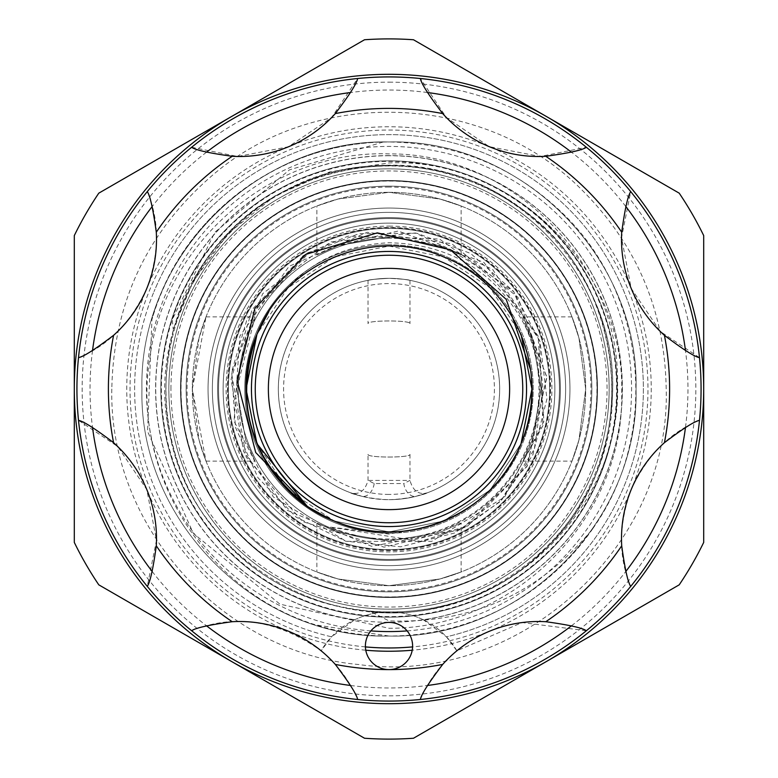 <?xml version="1.0" encoding="UTF-8"?>
<svg xmlns="http://www.w3.org/2000/svg" width="778" height="778" viewBox="0 0 778 778"><rect width="100%" height="100%" fill="white"/><g stroke="black" fill="none" stroke-linecap="round" stroke-linejoin="round"><path stroke-width="0.58" stroke-dasharray="3.89 2.92" d="M170.946 389A218.054 218.054 0 0 1 389 170.946A218.054 218.054 0 0 1 607.054 389A218.054 218.054 0 0 1 389 607.054A218.054 218.054 0 0 1 170.946 389M217.626 389A171.374 171.374 0 0 1 389 217.626A171.374 171.374 0 0 1 560.374 389A171.374 171.374 0 0 1 389 560.374A171.374 171.374 0 0 1 217.626 389A171.374 171.374 0 0 1 389 217.626A171.374 171.374 0 0 1 560.374 389A171.374 171.374 0 0 1 389 560.374A171.374 171.374 0 0 1 217.626 389A171.374 171.374 0 0 1 389 217.626A171.374 171.374 0 0 1 560.374 389A171.374 171.374 0 0 1 389 560.374A171.374 171.374 0 0 1 217.626 389M616.633 389A227.633 227.633 0 0 0 389 161.367A227.633 227.633 0 0 0 161.367 389A227.633 227.633 0 0 0 389 616.633A227.633 227.633 0 0 0 616.633 389M569.953 389A180.953 180.953 0 0 0 389 208.047A180.953 180.953 0 0 0 208.047 389A180.953 180.953 0 0 0 389 569.953A180.953 180.953 0 0 0 569.953 389A180.953 180.953 0 0 1 389 569.953A180.953 180.953 0 0 1 208.047 389A180.953 180.953 0 0 1 389 208.047A180.953 180.953 0 0 1 569.953 389A180.953 180.953 0 0 1 389 569.953A180.953 180.953 0 0 1 208.047 389A180.953 180.953 0 0 1 389 208.047A180.953 180.953 0 0 1 569.953 389M597.096 389A208.096 208.096 0 0 1 389 597.096A208.096 208.096 0 0 1 180.904 389A208.096 208.096 0 0 1 389 180.904A208.096 208.096 0 0 1 597.096 389A208.096 208.096 0 0 1 389 597.096A208.096 208.096 0 0 1 180.904 389A208.096 208.096 0 0 1 389 180.904A208.096 208.096 0 0 1 597.096 389M468.58 196.873A207.959 207.959 0 0 1 581.127 468.58A207.959 207.959 0 0 1 309.42 581.127A207.959 207.959 0 0 1 196.873 309.42A207.959 207.959 0 0 1 468.58 196.873M325.525 542.247A165.87 165.87 0 0 0 551.68 421.355A165.87 165.87 0 0 0 389 223.13A165.87 165.87 0 0 0 325.525 542.247M450.725 239.994A161.279 161.279 0 0 1 538.006 450.725A161.279 161.279 0 0 1 327.275 538.006A161.279 161.279 0 0 1 239.994 327.275A161.279 161.279 0 0 1 450.725 239.994M389 251.323A137.677 137.677 0 0 1 526.677 389A137.677 137.677 0 0 1 389 526.677A137.677 137.677 0 0 1 251.323 389A137.677 137.677 0 0 1 389 251.323A137.677 137.677 0 0 1 526.677 389A137.677 137.677 0 0 1 389 526.677A137.677 137.677 0 0 1 251.323 389A137.677 137.677 0 0 1 389 251.323M450.822 239.741A161.552 161.552 0 0 1 389 550.552A161.552 161.552 0 0 1 230.551 357.481A161.552 161.552 0 0 1 450.822 239.741M231.513 323.765A170.46 170.46 0 0 1 454.235 231.513A170.46 170.46 0 0 1 546.487 454.235A170.46 170.46 0 0 0 454.235 231.513A170.46 170.46 0 0 0 231.513 323.765A170.46 170.46 0 0 0 323.765 546.487A170.46 170.46 0 0 0 546.487 454.235A170.46 170.46 0 0 1 323.765 546.487A170.46 170.46 0 0 1 231.513 323.765M196.387 309.216A208.485 208.485 0 0 1 468.784 196.387A208.485 208.485 0 0 1 581.613 468.784A208.485 208.485 0 0 1 309.216 581.613A208.485 208.485 0 0 1 196.387 309.216A208.485 208.485 0 0 1 468.784 196.387A208.485 208.485 0 0 1 581.613 468.784A208.485 208.485 0 0 1 309.216 581.613A208.485 208.485 0 0 1 196.387 309.216M147.266 191.631A312.075 312.075 0 0 1 191.631 147.266A312.075 312.075 0 0 0 147.266 191.631C159.723 220.903 159.548 253.239 146.711 288.638C130.753 322.734 108.016 345.724 78.51 357.627A312.075 312.075 0 0 0 78.51 420.373L117.682 446.504L146.779 489.518L156.485 540.292L147.266 586.369A312.075 312.075 0 0 0 191.631 630.734C234.655 613.453 277.824 620.134 321.129 650.787L331.574 636.812A254.377 254.377 0 0 1 153.986 291.653A254.377 254.377 0 0 0 331.574 636.812L354.564 619.842A233.4 233.4 0 0 1 173.368 299.686A233.4 233.4 0 0 1 478.314 173.368A233.4 233.4 0 0 1 423.436 619.842L446.426 636.812A254.377 254.377 0 0 0 486.347 153.986A254.377 254.377 0 0 0 153.986 291.653A254.377 254.377 0 0 1 486.347 153.986A254.377 254.377 0 0 1 446.426 636.812L456.871 650.787L522.077 622.565L586.369 630.734A312.075 312.075 0 0 0 630.734 586.369A312.075 312.075 0 0 1 586.369 630.734M191.631 147.266L237.708 156.485L288.482 146.779L331.496 117.682L357.627 78.51A312.075 312.075 0 0 1 420.373 78.51L446.436 117.604L489.197 146.653L540.185 156.485L586.369 147.266A312.075 312.075 0 0 1 630.734 191.631L621.515 237.708L631.221 288.482L660.318 331.496L699.49 357.627A312.075 312.075 0 0 1 699.49 420.373C669.984 432.276 647.247 455.266 631.289 489.362C618.452 524.761 618.277 557.097 630.734 586.369M367.197 636.968A23.603 23.603 0 0 1 398.035 624.199A23.603 23.603 0 0 1 410.803 655.037A23.603 23.603 0 0 1 379.965 667.806A23.603 23.603 0 0 1 367.197 636.968M521.046 334.307L490.062 287.938L443.693 256.954L389 246.072L334.307 256.954L287.938 287.938L256.954 334.307A142.928 142.928 0 0 1 261.923 323.59M256.954 443.693L287.938 490.062L334.307 521.046L389 531.928L443.693 521.046L490.062 490.062L521.046 443.693L490.062 490.062L443.693 521.046L389 531.928L334.307 521.046L307.067 506.108L334.307 521.046L389 531.928L443.693 521.046L490.062 490.062L521.046 443.693L490.062 490.062L443.693 521.046L389 531.928L334.307 521.046L307.067 506.108L334.307 521.046L389 531.928L443.693 521.046L490.062 490.062L521.046 443.693L490.062 490.062L443.693 521.046L389 531.928L334.307 521.046L287.938 490.062L256.954 443.693M307.067 506.108A142.928 142.928 0 0 0 413.128 529.876C463.639 519.733 499.612 491.006 521.046 443.693L490.062 490.062L443.693 521.046L389 531.928L334.307 521.046L307.067 506.108M268.906 311.511C297.449 268.128 337.477 245.216 389 242.765C450.413 244.068 495.742 271.726 524.994 325.719A149.998 149.998 0 0 1 330.553 527.144L389 534.068L413.128 529.876M330.553 527.144L420.538 541.332L464.398 527.572L501.528 500.254L534.321 449.217L542.869 389C541.488 366.632 535.527 345.539 524.994 325.719M389 494.419A105.419 105.419 0 0 1 283.581 389A105.419 105.419 0 0 1 389 283.581A105.419 105.419 0 0 1 494.419 389A105.419 105.419 0 0 1 389 494.419M374.179 483.537A13.109 9.112 -75.7 0 1 361.673 496.238A110.671 110.671 0 0 0 389 499.67C419.381 498.922 442.03 487.125 416.327 496.238A110.671 110.671 0 0 1 389 499.67A110.671 110.671 0 0 0 499.67 389A110.671 110.671 0 0 0 389 278.329C401.749 279.001 408.742 279.662 409.977 280.343C408.751 279.672 401.759 279.001 389 278.329A110.671 110.671 0 0 0 278.329 389A110.671 110.671 0 0 0 389 499.67C358.677 498.931 335.94 487.116 361.673 496.238A110.671 110.671 0 0 1 389 278.329C376.27 278.991 369.278 279.662 368.023 280.343C369.268 279.662 376.26 278.991 389 278.329A110.671 110.671 0 0 1 416.327 496.238A13.109 9.112 75.7 0 1 403.821 483.537L374.179 483.537L368.023 480.405L409.977 480.405L403.821 483.537M368.023 280.343L368.023 323.648C366.71 320.059 411.29 320.069 409.977 323.648C411.28 320.079 366.72 320.059 368.023 323.648M409.977 280.343L409.977 323.648M389 522.748A133.748 133.748 0 0 1 255.252 389A133.748 133.748 0 0 1 389 255.252A133.748 133.748 0 0 1 522.748 389A133.748 133.748 0 0 1 389 522.748M368.023 454.352C366.71 457.941 411.29 457.931 409.977 454.352C411.28 457.921 366.72 457.941 368.023 454.352L368.023 480.405C364.97 491.083 359.105 495.187 350.44 492.737L350.518 492.766M409.977 454.352L409.977 480.405C413.03 491.083 418.895 495.187 427.569 492.727L427.492 492.756M389 244.769A144.231 144.231 0 0 0 244.769 389A144.231 144.231 0 0 0 389 533.231A144.231 144.231 0 0 1 244.769 389A144.231 144.231 0 0 1 389 244.769A144.231 144.231 0 0 1 533.231 389A144.231 144.231 0 0 1 389 533.231A144.231 144.231 0 0 0 533.231 389A144.231 144.231 0 0 0 389 244.769M236.833 389L245.663 337.934L255.009 316.879L236.833 389L245.663 440.076L255.009 461.121L245.644 440.017L236.833 389M192.312 389L206.014 316.879L199.042 338.002L192.312 389L199.051 440.037L206.014 461.121L192.312 389M571.986 461.121L578.958 439.988L585.688 389.039L578.949 337.963L571.986 316.879L578.958 338.012L585.688 389.029L578.949 440.027L571.986 461.121L522.991 461.121L532.366 439.988L541.167 389L532.337 337.915L522.991 316.879L532.376 338.022L541.167 389L532.346 440.037L522.991 461.121M571.986 316.879L522.991 316.879M316.879 255.009L337.992 245.634L388.951 236.833L440.066 245.663L461.121 255.009L439.988 245.634L389.049 236.833L337.973 245.644L316.879 255.009L316.879 206.014L338.041 199.032L389 192.312A196.688 196.688 0 0 1 585.688 389A196.688 196.688 0 0 1 389 585.688L440.047 578.949L461.121 571.986L439.998 578.958L389 585.688L337.983 578.958L316.879 571.986L316.879 522.991L337.992 532.366L388.951 541.167L440.066 532.337L461.121 522.991L439.988 532.366L389.049 541.167L337.973 532.356L316.879 522.991M461.121 571.986L461.121 522.991M316.879 571.986L338.022 578.968L389 585.688A196.688 196.688 0 0 1 192.312 389A196.688 196.688 0 0 1 389 192.312L440.017 199.042L461.121 206.014L439.998 199.042L389 192.312A196.688 196.688 0 0 1 585.688 389A196.688 196.688 0 0 1 389 585.688A196.688 196.688 0 0 1 192.312 389A196.688 196.688 0 0 1 389 192.312L337.963 199.051L316.879 206.014M461.121 255.009L461.121 206.014M365.777 650.214A262.244 262.244 0 0 1 127.008 377.379A262.244 262.244 0 0 1 389 126.756A262.244 262.244 0 0 1 631.289 489.343A262.244 262.244 0 0 1 412.223 650.214M365.417 646.897A258.967 258.967 0 0 1 130.296 377.194A258.967 258.967 0 0 1 389 130.033A258.967 258.967 0 0 1 647.704 377.194A258.967 258.967 0 0 1 412.583 646.897M168.845 389A220.155 220.155 0 0 0 389 609.155A220.155 220.155 0 0 1 168.845 389A220.155 220.155 0 0 1 389 168.845A220.155 220.155 0 0 1 609.155 389A220.155 220.155 0 0 1 389 609.155A220.155 220.155 0 0 0 609.155 389A220.155 220.155 0 0 0 389 168.845A220.155 220.155 0 0 1 609.155 389A220.155 220.155 0 0 1 389 609.155A220.155 220.155 0 0 1 168.845 389A220.155 220.155 0 0 1 389 168.845A220.155 220.155 0 0 1 609.155 389A220.155 220.155 0 0 1 389 609.155A220.155 220.155 0 0 1 168.845 389A220.155 220.155 0 0 1 389 168.845A220.155 220.155 0 0 1 609.155 389A220.155 220.155 0 0 1 389 609.155A220.155 220.155 0 0 1 168.845 389A220.155 220.155 0 0 1 389 168.845A220.155 220.155 0 0 0 168.845 389M389 180.904A208.096 208.096 0 0 1 597.096 389A208.096 208.096 0 0 1 389 597.096A208.096 208.096 0 0 0 597.096 389A208.096 208.096 0 0 0 389 180.904A208.096 208.096 0 0 1 597.096 389A208.096 208.096 0 0 1 389 597.096A208.096 208.096 0 0 0 597.096 389A208.096 208.096 0 0 0 389 180.904A208.096 208.096 0 0 0 180.904 389A208.096 208.096 0 0 0 389 597.096A208.096 208.096 0 0 1 180.904 389A208.096 208.096 0 0 1 389 180.904A208.096 208.096 0 0 0 180.904 389A208.096 208.096 0 0 0 389 597.096A208.096 208.096 0 0 1 180.904 389A208.096 208.096 0 0 1 389 180.904M383.097 142.034L289.465 169.847L214.864 232.252L172.22 319.719L173.261 329.289L192.915 281.772L228.343 233.312L275.188 195.755L329.775 171.86L389 162.942C513.636 157.389 625.697 270.092 621.68 394.145C624.112 518.702 513.101 629.207 389 628.254L279.944 604.166L193.294 533.309L147.557 431.391L151.934 319.525A247.034 247.034 0 0 1 383.097 142.034L389 141.966C520.92 138.503 639.497 257.08 636.034 389C639.497 520.92 520.92 639.497 389 636.034A247.034 247.034 0 0 1 315.742 624.919C204.75 590.716 130.675 471.011 149.979 357.014C164.985 242.172 273 149.571 389 153.908C510.631 152.877 619.803 261.476 617.528 383.476C621.914 505.36 511.146 616.322 389 612.51L370.805 611.741L389 620.883C471.983 623.995 539.942 593.206 592.865 528.525A247.034 247.034 0 0 1 389 636.034C520.92 639.497 639.497 520.92 636.034 389C639.497 257.08 520.92 138.503 389 141.966C520.92 138.503 639.497 257.08 636.034 389C639.497 520.92 520.92 639.497 389 636.034C520.92 639.497 639.497 520.92 636.034 389C639.497 257.08 520.92 138.503 389 141.966C520.92 138.503 639.497 257.08 636.034 389C639.497 520.92 520.92 639.497 389 636.034C257.08 639.497 138.503 520.92 141.966 389C138.503 257.08 257.08 138.503 389 141.966C282.278 140.857 180.622 215.487 151.934 319.525M389 76.925A312.075 312.075 0 0 1 701.075 389A312.075 312.075 0 0 1 389 701.075A312.075 312.075 0 0 0 701.075 389A312.075 312.075 0 0 0 389 76.925A312.075 312.075 0 0 1 701.075 389A312.075 312.075 0 0 1 357.627 699.49A312.075 312.075 0 0 0 420.373 699.49A312.075 312.075 0 0 1 76.925 389A312.075 312.075 0 0 1 389 76.925A312.075 312.075 0 0 0 76.925 389A312.075 312.075 0 0 0 389 701.075A312.075 312.075 0 0 1 76.925 389A312.075 312.075 0 0 1 389 76.925A312.075 312.075 0 0 1 701.075 389A312.075 312.075 0 0 1 389 701.075M592.865 528.525C660.532 433.288 646.392 294.755 563.68 214.32C514.997 167.163 456.764 143.045 389 141.966C257.08 138.503 138.503 257.08 141.966 389C138.503 520.92 257.08 639.497 389 636.034C257.08 639.497 138.503 520.92 141.966 389C138.503 257.08 257.08 138.503 389 141.966C257.08 138.503 138.503 257.08 141.966 389C138.503 520.92 257.08 639.497 389 636.034L315.742 624.919M231.649 661.533A314.701 314.701 0 0 0 546.351 661.533L679.213 584.832A350.1 350.1 0 0 0 703.701 542.412L703.701 235.588A350.1 350.1 0 0 0 679.213 193.168L413.488 39.756A350.1 350.1 0 0 0 364.512 39.756L98.787 193.168A350.1 350.1 0 0 0 74.299 235.588L74.299 542.412A350.1 350.1 0 0 0 98.787 584.832L364.512 738.244A350.1 350.1 0 0 0 413.488 738.244L546.351 661.533A314.701 314.701 0 0 0 546.351 116.467A314.701 314.701 0 0 0 74.299 389A314.701 314.701 0 0 0 231.649 661.533M350.596 685.486A298.966 298.966 0 0 0 427.404 685.486M571.49 625.804A298.966 298.966 0 0 0 625.804 571.49M685.486 427.404A298.966 298.966 0 0 0 685.486 350.596M625.804 206.51A298.966 298.966 0 0 0 571.49 152.196M427.404 92.514A298.966 298.966 0 0 0 350.596 92.514M389 186.156A202.844 202.844 0 0 1 591.844 389A202.844 202.844 0 0 1 389 591.844A202.844 202.844 0 0 0 591.844 389A202.844 202.844 0 0 0 389 186.156A202.844 202.844 0 0 1 591.844 389A202.844 202.844 0 0 1 389 591.844A202.844 202.844 0 0 1 186.156 389A202.844 202.844 0 0 1 389 186.156A202.844 202.844 0 0 0 186.156 389A202.844 202.844 0 0 0 389 591.844A202.844 202.844 0 0 1 186.156 389A202.844 202.844 0 0 1 389 186.156M389 226.106A162.894 162.894 0 0 1 551.894 389A162.894 162.894 0 0 1 389 551.894A162.894 162.894 0 0 1 226.106 389A162.894 162.894 0 0 1 389 226.106M389 218.54A170.46 170.46 0 0 1 559.46 389A170.46 170.46 0 0 1 389 559.46A170.46 170.46 0 0 1 218.54 389A170.46 170.46 0 0 1 389 218.54M389 238.204A150.796 150.796 0 0 0 238.204 389A150.796 150.796 0 0 0 389 539.796A150.796 150.796 0 0 1 238.204 389A150.796 150.796 0 0 1 389 238.204A150.796 150.796 0 0 1 539.796 389A150.796 150.796 0 0 1 389 539.796A150.796 150.796 0 0 0 539.796 389A150.796 150.796 0 0 0 389 238.204M389 217.626A171.374 171.374 0 0 0 217.626 389A171.374 171.374 0 0 0 389 560.374A171.374 171.374 0 0 1 217.626 389A171.374 171.374 0 0 1 389 217.626A171.374 171.374 0 0 1 560.374 389A171.374 171.374 0 0 1 389 560.374A171.374 171.374 0 0 0 560.374 389A171.374 171.374 0 0 0 389 217.626A171.374 171.374 0 0 1 560.374 389A171.374 171.374 0 0 1 389 560.374A171.374 171.374 0 0 0 560.374 389A171.374 171.374 0 0 0 389 217.626M389 246.072A142.928 142.928 0 0 0 246.072 389A142.928 142.928 0 0 0 389 531.928A142.928 142.928 0 0 0 531.928 389A142.928 142.928 0 0 0 389 246.072A142.928 142.928 0 0 0 246.072 389A142.928 142.928 0 0 0 389 531.928A142.928 142.928 0 0 0 531.928 389A142.928 142.928 0 0 0 389 246.072M160.842 389A228.158 228.158 0 0 1 389 160.842A228.158 228.158 0 0 1 617.158 389A228.158 228.158 0 0 1 389 617.158A228.158 228.158 0 0 1 160.842 389A228.158 228.158 0 0 1 389 160.842A228.158 228.158 0 0 1 617.158 389A228.158 228.158 0 0 1 389 617.158A228.158 228.158 0 0 1 160.842 389M389 228.372A160.628 160.628 0 0 1 549.628 389A160.628 160.628 0 0 1 389 549.628A160.628 160.628 0 0 1 228.372 389A160.628 160.628 0 0 1 389 228.372A160.628 160.628 0 0 1 549.628 389A160.628 160.628 0 0 1 389 549.628A160.628 160.628 0 0 1 228.372 389A160.628 160.628 0 0 1 389 228.372A160.628 160.628 0 0 1 549.628 389A160.628 160.628 0 0 1 389 549.628A160.628 160.628 0 0 1 228.372 389A160.628 160.628 0 0 1 389 228.372A160.628 160.628 0 0 1 549.628 389A160.628 160.628 0 0 1 389 549.628A160.628 160.628 0 0 1 228.372 389A160.628 160.628 0 0 1 389 228.372M389 223.13A165.87 165.87 0 0 1 554.87 389A165.87 165.87 0 0 1 389 554.87A165.87 165.87 0 0 1 223.13 389A165.87 165.87 0 0 1 389 223.13A165.87 165.87 0 0 1 554.87 389A165.87 165.87 0 0 1 389 554.87A165.87 165.87 0 0 1 223.13 389A165.87 165.87 0 0 1 389 223.13A165.87 165.87 0 0 1 554.87 389A165.87 165.87 0 0 1 389 554.87A165.87 165.87 0 0 1 223.13 389A165.87 165.87 0 0 1 389 223.13A165.87 165.87 0 0 1 554.87 389A165.87 165.87 0 0 1 389 554.87A165.87 165.87 0 0 1 223.13 389A165.87 165.87 0 0 1 389 223.13A165.87 165.87 0 0 1 554.87 389A165.87 165.87 0 0 1 389 554.87A165.87 165.87 0 0 1 223.13 389A165.87 165.87 0 0 1 389 223.13M370.863 630.9A242.58 242.58 0 0 1 146.595 379.927A242.58 242.58 0 0 1 389 146.42A242.58 242.58 0 0 1 631.405 379.927A242.58 242.58 0 0 1 407.137 630.9M206.51 152.196A298.966 298.966 0 0 0 152.196 206.51M92.514 350.596A298.966 298.966 0 0 0 92.514 427.404M152.196 571.49A298.966 298.966 0 0 0 206.51 625.804M420.373 699.49A128.496 128.496 0 0 1 456.871 650.787A78.675 78.675 0 0 0 321.129 650.787A128.496 128.496 0 0 1 357.627 699.49M354.564 619.842A78.675 78.675 0 0 1 423.436 619.842M389 168.845A220.155 220.155 0 0 1 609.155 389A220.155 220.155 0 0 1 389 609.155M389 192.312A196.688 196.688 0 0 1 585.688 389A196.688 196.688 0 0 1 389 585.688M389 82.167A306.833 306.833 0 0 1 695.833 389A306.833 306.833 0 0 1 389 695.833A306.833 306.833 0 0 1 82.167 389A306.833 306.833 0 0 1 389 82.167M389 155.726A233.274 233.274 0 0 0 155.726 389A233.274 233.274 0 0 0 389 622.274A233.274 233.274 0 0 0 622.274 389A233.274 233.274 0 0 0 389 155.726M389 187.07A201.93 201.93 0 0 0 187.07 389A201.93 201.93 0 0 0 389 590.93A201.93 201.93 0 0 0 590.93 389A201.93 201.93 0 0 0 389 187.07M389 565.625A176.625 176.625 0 0 1 212.375 389A176.625 176.625 0 0 1 389 212.375A176.625 176.625 0 0 0 212.375 389A176.625 176.625 0 0 0 389 565.625A176.625 176.625 0 0 0 565.625 389A176.625 176.625 0 0 0 389 212.375A176.625 176.625 0 0 1 565.625 389A176.625 176.625 0 0 1 389 565.625M206.014 316.879L255.009 316.879M111.808 389C108.832 526.064 221.983 652.431 358.58 664.519C516.504 686.78 670.986 548.412 666.192 389C664.986 311.258 636.89 244.905 581.905 189.939C485.521 92.407 316.053 85.745 212.306 175.42C147.052 231.669 113.549 302.866 111.808 389M192.915 281.762C250.711 168.291 411.066 129.488 514.355 203.972C630.481 277.036 645.876 458.757 543.686 550.309C460.907 633.72 312.707 632.388 231.445 547.508C146.079 466.761 143.852 318.572 226.758 235.296C305.433 148.014 453.506 142.228 538.746 223.101C635.568 305.482 636.375 470.087 540.379 553.421C449.353 642.288 285.244 627.807 211.178 524.382C124.198 417.864 168.038 240.227 294.609 186.428C399.795 134.205 539.553 183.151 589.17 289.601C649.153 401.983 589.111 555.745 468.842 597.737C351.257 646.722 203.933 572.297 173.601 448.585C132.493 317.492 238.963 169.001 376.319 165.87C502.977 154.948 620.591 270.102 612.344 396.955C611.343 520.21 493.32 625.152 370.805 611.751M206.014 461.121L255.009 461.121M501.528 500.254L542.937 425.654L539.621 340.501L492.639 269.421L415.471 232.992L330.524 241.968L262.682 293.685L231.562 373.109L246.247 457.269L302.603 521.571L384.069 547.158L466.975 526.696L527.231 466.022L546.769 376.785L513.83 291.75L439.434 239.011L348.126 236.133L308.545 252.743M302.817 256.293L252.218 309.44L231.047 379.411L243.67 451.59L287.442 510.349L371.427 546.263L461.121 529.847L526.862 466.674L546.827 377.544L517.934 297.264L451.678 243.699L367.245 232.262L289.027 266.339L239.857 336.135L234.071 421.199L273.263 496.909L346.171 541.332L431.683 541.371L504.65 497.006L543.929 421.19L538.055 335.882L483.858 262.342L398.2 231.027L309.498 252.179L247.122 318.931L231.698 371.796L235.462 427.268L257.995 477.76L296.282 517.234L345.763 541.216L400.767 546.808L454.634 532.988L500.001 501.781L532.842 454.936L546.934 398.861L540.039 341.824L513.461 291.283L470.671 253.463L416.901 233.235L359.086 233.614L305.793 254.406"/><path stroke-width="1.17" d="M410.803 655.037A23.603 23.603 0 0 0 398.035 624.199A23.603 23.603 0 0 0 367.197 636.968A23.603 23.603 0 0 0 389 669.605A23.603 23.603 0 0 0 410.803 655.037M191.631 147.266C195.541 150.096 209.058 153.101 232.204 156.29A128.496 128.496 0 0 0 335.318 113.578C349.439 94.945 356.878 83.256 357.627 78.51A312.075 312.075 0 0 1 420.373 78.51C421.131 83.265 428.561 94.955 442.682 113.578A128.496 128.496 0 0 0 545.796 156.29C568.951 153.101 582.479 150.096 586.369 147.266A312.075 312.075 0 0 1 630.734 191.631C627.904 195.541 624.899 209.058 621.71 232.204A128.496 128.496 0 0 0 664.422 335.318C683.055 349.439 694.744 356.878 699.49 357.627A312.075 312.075 0 0 1 699.49 420.373C694.735 421.131 683.045 428.561 664.422 442.682A128.496 128.496 0 0 0 631.289 489.362A262.244 262.244 0 0 1 631.279 489.381A128.496 128.496 0 0 0 621.71 545.796C624.899 568.951 627.904 582.479 630.734 586.369A312.075 312.075 0 0 1 100.683 508.423A312.075 312.075 0 0 1 389 76.925A312.075 312.075 0 0 1 630.734 586.369M261.923 323.59A142.928 142.928 0 0 1 268.906 311.511L256.954 334.307A142.928 142.928 0 0 0 307.067 506.108L256.954 443.693L246.072 389L256.954 334.307L246.072 389L256.954 443.693L246.072 389L256.954 334.307L246.072 389L256.954 443.693L307.067 506.108L256.954 443.693L246.072 389L256.954 334.307L246.072 389L256.954 443.693L307.067 506.108L256.954 443.693L246.072 389L256.954 334.307C225.902 404.054 263.022 493.68 334.307 521.046C404.054 552.098 493.68 514.978 521.046 443.693A142.928 142.928 0 0 1 307.067 506.108C250.195 460.323 233.497 403.053 256.954 334.307C284.32 263.022 373.946 225.902 443.693 256.954C514.978 284.32 552.098 373.946 521.046 443.693C552.098 373.946 514.978 284.32 443.693 256.954C373.946 225.902 284.32 263.022 256.954 334.307C284.32 263.022 373.946 225.902 443.693 256.954C514.978 284.32 552.098 373.946 521.046 443.693C552.098 373.946 514.978 284.32 443.693 256.954C373.946 225.902 284.32 263.022 256.954 334.307C284.32 263.022 373.946 225.902 443.693 256.954C514.978 284.32 552.098 373.946 521.046 443.693C552.098 373.946 514.978 284.32 443.693 256.954C373.946 225.902 284.32 263.022 256.954 334.307C284.32 263.022 373.946 225.902 443.693 256.954C514.978 284.32 552.098 373.946 521.046 443.693L531.928 389L521.046 334.307M389 251.45A137.55 137.55 0 0 1 526.55 389A137.55 137.55 0 0 1 389 526.55A137.55 137.55 0 0 1 251.45 389A137.55 137.55 0 0 1 389 251.45M389 522.748A133.748 133.748 0 0 1 255.252 389A133.748 133.748 0 0 1 389 255.252A133.748 133.748 0 0 1 522.748 389A133.748 133.748 0 0 1 389 522.748M389 268.371A120.629 120.629 0 0 0 268.371 389A120.629 120.629 0 0 0 389 509.629A120.629 120.629 0 0 0 509.629 389A120.629 120.629 0 0 0 389 268.371M412.223 650.214A262.244 262.244 0 0 1 365.777 650.214M412.583 646.897A258.967 258.967 0 0 1 365.417 646.897M231.649 116.467A314.701 314.701 0 0 1 546.351 116.467L679.213 193.168A350.1 350.1 0 0 1 703.701 235.588L703.701 542.412A350.1 350.1 0 0 1 679.213 584.832L413.488 738.244A350.1 350.1 0 0 1 364.512 738.244L98.787 584.832A350.1 350.1 0 0 1 74.299 542.412L74.299 235.588A350.1 350.1 0 0 1 98.787 193.168L364.512 39.756A350.1 350.1 0 0 1 413.488 39.756L546.351 116.467A314.701 314.701 0 0 1 546.351 661.533A314.701 314.701 0 0 1 74.299 389A314.701 314.701 0 0 1 231.649 116.467M427.404 685.486A298.966 298.966 0 0 0 571.49 625.804M625.804 571.49A298.966 298.966 0 0 0 685.486 427.404M685.486 350.596A298.966 298.966 0 0 0 625.804 206.51M571.49 152.196A298.966 298.966 0 0 0 427.404 92.514M407.137 630.9A242.58 242.58 0 0 1 370.863 630.9M350.596 92.514A298.966 298.966 0 0 0 206.51 152.196M152.196 206.51A298.966 298.966 0 0 0 92.514 350.596M92.514 427.404A298.966 298.966 0 0 0 152.196 571.49M206.51 625.804A298.966 298.966 0 0 0 350.596 685.486M521.046 443.693C530.664 420.441 533.864 395.914 530.674 370.124A142.928 142.928 0 0 1 521.046 443.693M307.067 506.108L255.699 452.475L237.086 380.481L254.844 308.438L305.793 254.406L377.291 232.855L450.374 249.777L506.215 299.345L530.674 370.124M586.369 630.734C582.459 627.904 568.942 624.899 545.796 621.71A128.496 128.496 0 0 0 442.682 664.422C428.561 683.055 421.122 694.744 420.373 699.49A312.075 312.075 0 0 1 357.627 699.49C356.869 694.735 349.439 683.045 335.318 664.422A128.496 128.496 0 0 0 232.204 621.71C209.049 624.899 195.521 627.904 191.631 630.734A312.075 312.075 0 0 1 147.266 586.369C150.096 582.459 153.101 568.942 156.29 545.796A128.496 128.496 0 0 0 113.578 442.682C94.945 428.561 83.256 421.122 78.51 420.373A312.075 312.075 0 0 1 78.51 357.627C83.265 356.869 94.955 349.439 113.578 335.318A128.496 128.496 0 0 0 156.29 232.204C153.101 209.039 150.096 195.521 147.266 191.631M113.578 335.318A280.605 280.605 0 0 0 113.578 442.682M232.204 156.29A280.605 280.605 0 0 0 156.29 232.204M442.682 113.578A280.605 280.605 0 0 0 335.318 113.578M621.71 232.204A280.605 280.605 0 0 0 545.796 156.29M664.422 442.682A280.605 280.605 0 0 0 664.422 335.318M191.631 630.734A312.075 312.075 0 0 1 147.266 586.369M156.29 545.796A280.605 280.605 0 0 0 232.204 621.71M335.318 664.422A280.605 280.605 0 0 0 442.682 664.422M545.796 621.71A280.605 280.605 0 0 0 621.71 545.796M308.545 252.743L302.817 256.293"/></g></svg>
